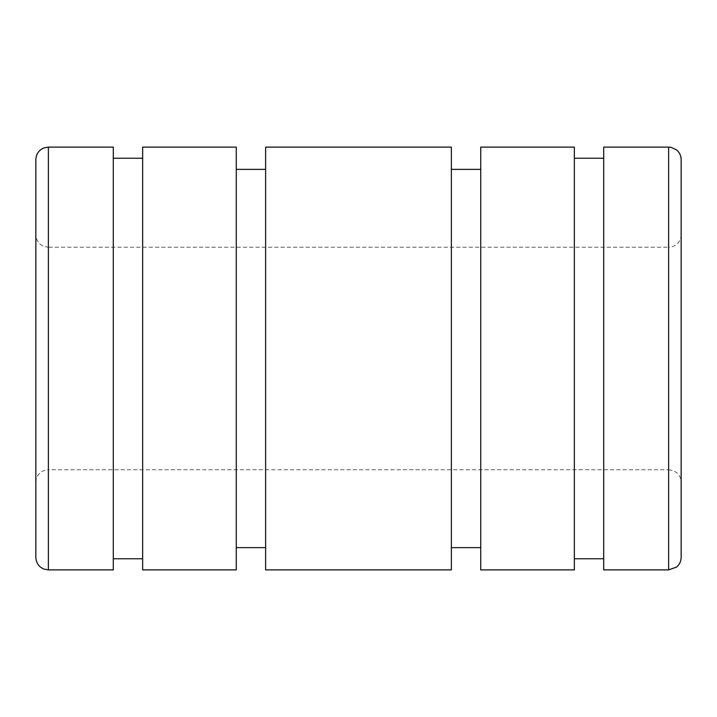 <?xml version="1.0" encoding="UTF-8"?>
<svg xmlns="http://www.w3.org/2000/svg" width="717" height="717" viewBox="0 0 717 717"><rect width="100%" height="100%" fill="white"/><g stroke="black" fill="none" stroke-linecap="round" stroke-linejoin="round"><path stroke-width="0.54" stroke-dasharray="3.58 2.69" d="M35.85 159.622L35.85 557.378M113.286 147.11L113.286 569.89M142.656 158.233L142.656 558.767L142.656 158.233M113.286 158.233L113.286 558.767L113.286 158.233M236.26 147.11L236.26 569.89M142.656 147.11L142.656 569.89M265.64 169.364L265.64 547.636L265.64 169.364M236.26 169.364L236.26 547.636L236.26 169.364M451.36 147.11L451.36 569.89M265.64 147.11L265.64 569.89M480.74 169.364L480.74 547.636L480.74 169.364M451.36 169.364L451.36 547.636L451.36 169.364M574.344 147.11L574.344 569.89M480.74 147.11L480.74 569.89M603.714 158.233L603.714 558.767L603.714 158.233M574.344 158.233L574.344 558.767L574.344 158.233M603.714 147.11L603.714 569.89M681.15 159.622L681.15 482.272C680.881 476.697 678.183 472.79 673.057 470.567L668.629 469.76L668.629 358.5L668.629 569.89M48.371 147.11L48.371 469.76L668.629 469.76L668.629 247.24L48.371 247.24L48.371 358.5L48.371 247.24L43.755 246.361C38.745 244.103 36.11 240.222 35.85 234.728M681.15 358.5L681.15 557.378M35.85 358.5L35.85 482.272L35.85 358.5M35.85 482.272C36.11 476.778 38.745 472.897 43.755 470.639L48.371 469.76L48.371 358.5L48.371 569.89M668.629 147.11L668.629 358.5L668.629 247.24L673.146 246.397C678.219 244.156 680.881 240.258 681.15 234.728"/><path stroke-width="1.08" d="M48.371 569.89L43.943 569.083C38.817 566.86 36.119 562.953 35.85 557.378L35.85 159.622C36.119 154.047 38.817 150.14 43.943 147.917L48.371 147.11L113.286 147.11L113.286 569.89L48.371 569.89L48.371 147.11M142.656 158.233L113.286 158.233M113.286 558.767L142.656 558.767M236.26 147.11L142.656 147.11L142.656 569.89L236.26 569.89L236.26 147.11M265.64 169.364L236.26 169.364M236.26 547.636L265.64 547.636M451.36 147.11L265.64 147.11L265.64 569.89L451.36 569.89L451.36 147.11M480.74 169.364L451.36 169.364M451.36 547.636L480.74 547.636M574.344 147.11L480.74 147.11L480.74 569.89L574.344 569.89L574.344 147.11M603.714 158.233L574.344 158.233M574.344 558.767L603.714 558.767M668.629 147.11L603.714 147.11L603.714 569.89L668.629 569.89L668.629 147.11L671.264 147.388L676.534 149.916C679.528 152.461 681.069 155.697 681.15 159.622L681.15 482.272M668.629 569.89L676.534 567.084C679.528 564.539 681.069 561.303 681.15 557.378L681.15 358.5"/></g></svg>
